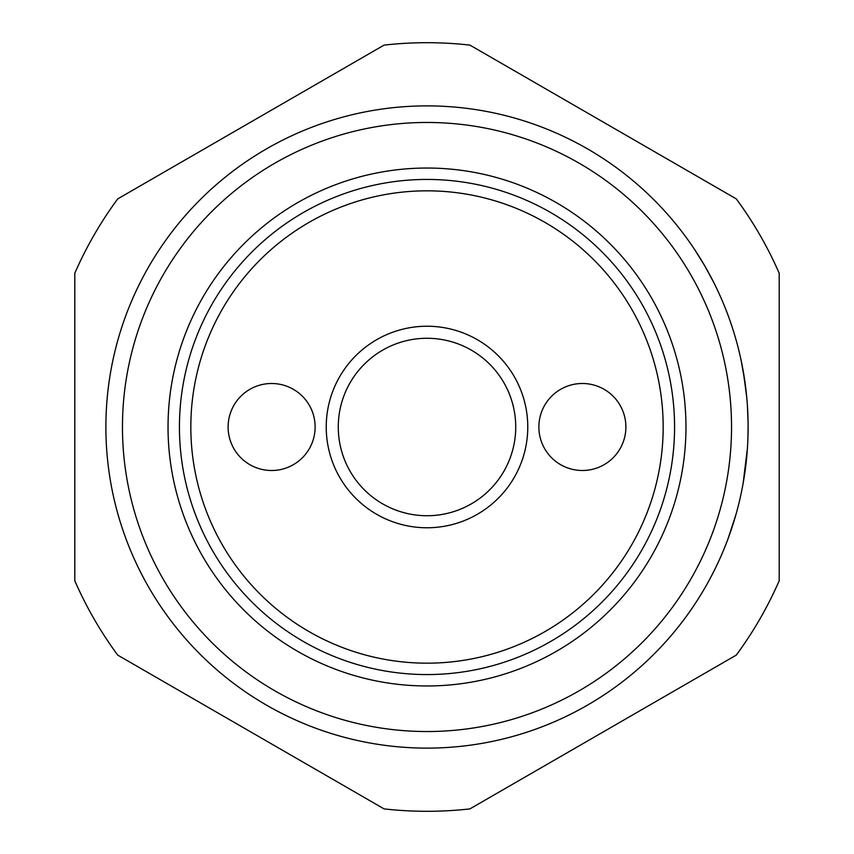 <?xml version="1.0" encoding="UTF-8"?>
<svg xmlns="http://www.w3.org/2000/svg" width="854" height="854" viewBox="0 0 854 854"><rect width="100%" height="100%" fill="white"/><g stroke="black" fill="none" stroke-linecap="round" stroke-linejoin="round"><path stroke-width="1.28" d="M427 42.7A384.3 384.3 0 0 0 384.087 45.102L117.724 198.886A384.3 384.3 0 0 0 74.81 273.216L74.81 580.784A384.3 384.3 0 0 0 117.724 655.114L384.087 808.898A384.3 384.3 0 0 0 469.913 808.898L736.276 655.114A384.3 384.3 0 0 0 779.19 580.784L779.19 273.216A384.3 384.3 0 0 0 736.276 198.886L469.913 45.102A384.3 384.3 0 0 0 427 42.7M427 168.035A258.965 258.965 0 0 1 685.965 427A258.965 258.965 0 0 1 427 685.965A258.965 258.965 0 0 1 168.035 427A258.965 258.965 0 0 1 427 168.035M427 179.436A247.564 247.564 0 0 1 674.564 427A247.564 247.564 0 0 1 427 674.564A247.564 247.564 0 0 1 179.436 427A247.564 247.564 0 0 1 427 179.436M779.19 527.772L779.19 427M748.115 427A321.115 321.115 0 0 0 427 105.885A321.115 321.115 0 0 0 105.885 427A321.115 321.115 0 0 0 427 748.115A321.115 321.115 0 0 0 748.115 427A321.115 321.115 0 0 1 427 748.115A321.115 321.115 0 0 1 105.885 427M582.375 470.501A43.501 43.501 0 0 1 538.874 427A43.501 43.501 0 0 1 582.375 383.499A43.501 43.501 0 0 1 625.886 427A43.501 43.501 0 0 1 582.375 470.501M271.625 383.499A43.501 43.501 0 0 1 315.126 427A43.501 43.501 0 0 1 271.625 470.501A43.501 43.501 0 0 1 228.114 427A43.501 43.501 0 0 1 271.625 383.499M527.772 427A100.772 100.772 0 0 1 427 527.772A100.772 100.772 0 0 1 326.228 427A100.772 100.772 0 0 1 427 326.228A100.772 100.772 0 0 1 527.772 427M338.269 427A88.731 88.731 0 0 0 427 515.731A88.731 88.731 0 0 0 515.731 427A88.731 88.731 0 0 0 427 338.269A88.731 88.731 0 0 0 338.269 427M663.174 427A236.174 236.174 0 0 1 427 663.174A236.174 236.174 0 0 1 190.826 427A236.174 236.174 0 0 1 427 190.826A236.174 236.174 0 0 1 663.174 427M551.919 131.174L552.57 131.452M660.825 647.097A321.115 321.115 0 0 1 632.12 674.062M694.868 249.912L704.731 265.818L713.688 282.343A321.115 321.115 0 0 1 716.047 287.115L718.321 291.929M718.193 562.348A321.115 321.115 0 0 1 716.453 566.031M691.889 245.493L688.847 241.127M724.192 305.39L726.167 310.333L724.192 305.39M726.167 310.333A321.115 321.115 0 0 1 736.34 340.863M743.45 372.472L746.738 397.291A321.115 321.115 0 0 1 747.069 401.134M741.88 364.028L743.14 370.679M743.653 373.668L743.898 375.141M741.091 360.228L744.848 381.332M748.083 422.207L747.442 406.301M747.688 443.578L747.762 442.062M748.115 427.534L747.912 438.262M747.069 452.866A321.115 321.115 0 0 1 746.033 463.519L746.588 458.224M746.033 463.519A321.115 321.115 0 0 1 740.77 495.267M746.962 399.853L746.855 398.637M743.044 483.834L747.389 448.574M692.455 607.685L689.413 612.072M711.702 575.521L709.204 580.218A321.115 321.115 0 0 1 695.412 603.266M732.785 525.018L727.982 538.895A321.115 321.115 0 0 1 722.527 552.613M727.982 538.895L735.838 514.919M122.464 427A304.536 304.536 0 0 1 427 122.464A304.536 304.536 0 0 1 731.536 427A304.536 304.536 0 0 1 427 731.536A304.536 304.536 0 0 1 122.464 427"/></g></svg>
